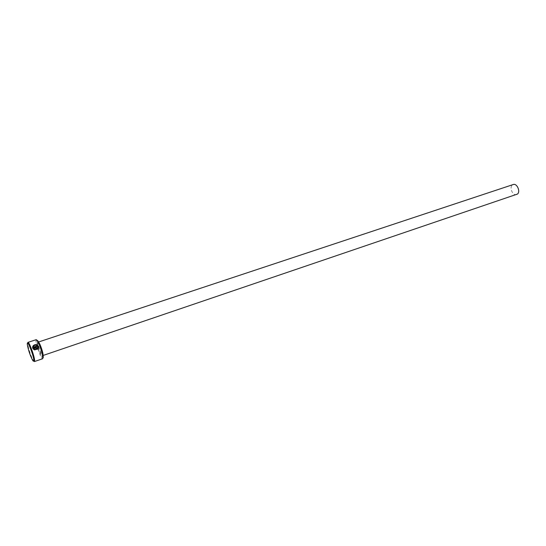 <?xml version="1.0" encoding="UTF-8"?>
<svg xmlns="http://www.w3.org/2000/svg" width="546" height="546" viewBox="0 0 546 546"><rect width="100%" height="100%" fill="white"/><g stroke="black" fill="none" stroke-linecap="round" stroke-linejoin="round"><path stroke-width="0.41" stroke-dasharray="2.73 2.05" d="M33.149 347.215L33.722 345.946C35.401 344.751 36.78 344.935 37.858 346.498L37.981 347.406M32.548 347.126L32.623 347.918M33.743 348.751L36.152 347.945L36.357 348.437M43.257 357.507C42.922 361.636 36.2 344.123 36.739 340.574L36.882 340.103M36.213 339.66L35.954 340.24C35.435 343.448 41.284 359.712 42.622 358.756M516.598 194.594C512.919 196.116 509.111 187.742 512.278 185.114L513.22 184.541M34.371 361.575L33.326 360.531C31.381 357.507 27.996 347.44 27.723 343.85L27.696 342.97M32.842 348.464L33.975 349.679L34.248 349.112M36.35 348.478L36.548 348.983M36.548 349.024L37.108 347.925M34.514 349.931L37.845 349.099L38.582 347.454M36.616 346.621L32.623 347.959M38.766 342.356L38.322 342.076L38.138 342.485C37.756 344.724 41.899 356.238 42.847 355.548L43.032 355.064M37.346 342.151C36.903 345.031 42.376 359.295 42.643 355.91C43.148 353.119 37.531 338.534 37.346 342.151M38.582 341.994L38.322 342.076C37.224 339.626 42.233 349.945 42.765 355.344L43.107 355.46M32.61 360.23L33.326 360.531M27.334 344.526L27.723 343.85"/><path stroke-width="0.82" d="M37.981 347.406L37.394 348.717L34.787 349.399L37.401 348.676L37.865 346.457C36.78 344.895 35.401 344.71 33.729 345.905L33.156 347.174L36.425 346.082L36.623 346.587L32.623 347.918L33.265 345.604C35.36 344.11 37.08 344.335 38.438 346.266L37.851 349.065L34.521 349.89L34.787 349.365M38.582 347.454L38.432 346.307C37.08 344.369 35.353 344.151 33.258 345.638L32.548 347.126M36.357 348.437L36.159 347.904L33.75 348.71L34.248 349.112L33.975 349.638L32.821 348.43L35.961 347.386L37.114 347.884L36.937 348.73L36.548 348.983L36.357 348.437M37.108 347.925L35.961 347.42L32.842 348.464M36.882 340.103L38.056 341.066C40.602 345.946 42.329 351.092 43.243 356.518L43.257 357.507M42.875 358.237L42.861 357.193C41.885 351.426 40.049 345.946 37.346 340.765L36.213 339.66L27.928 342.39C29.15 341.38 35.121 358.094 34.596 361.063L34.371 361.575L42.622 358.756L42.875 358.237M33.797 360.729C34.316 357.33 27.402 339.216 27.307 343.693L27.334 344.526C28.303 350.02 30.064 355.262 32.61 360.23C33.306 361.35 33.702 361.513 33.797 360.729M27.696 342.97L27.928 342.39M38.582 341.994L513.22 184.541C516.898 183.012 520.713 191.482 517.492 194.055L43.107 355.46M34.234 349.147L33.75 348.71M34.787 349.399L34.535 349.897M36.609 346.587L36.425 346.082M36.418 346.123L33.156 347.174M43.032 355.064C43.284 353.044 40.186 343.816 38.766 342.356M38.056 341.066L37.346 340.765M43.243 356.518L42.861 357.193"/></g></svg>
